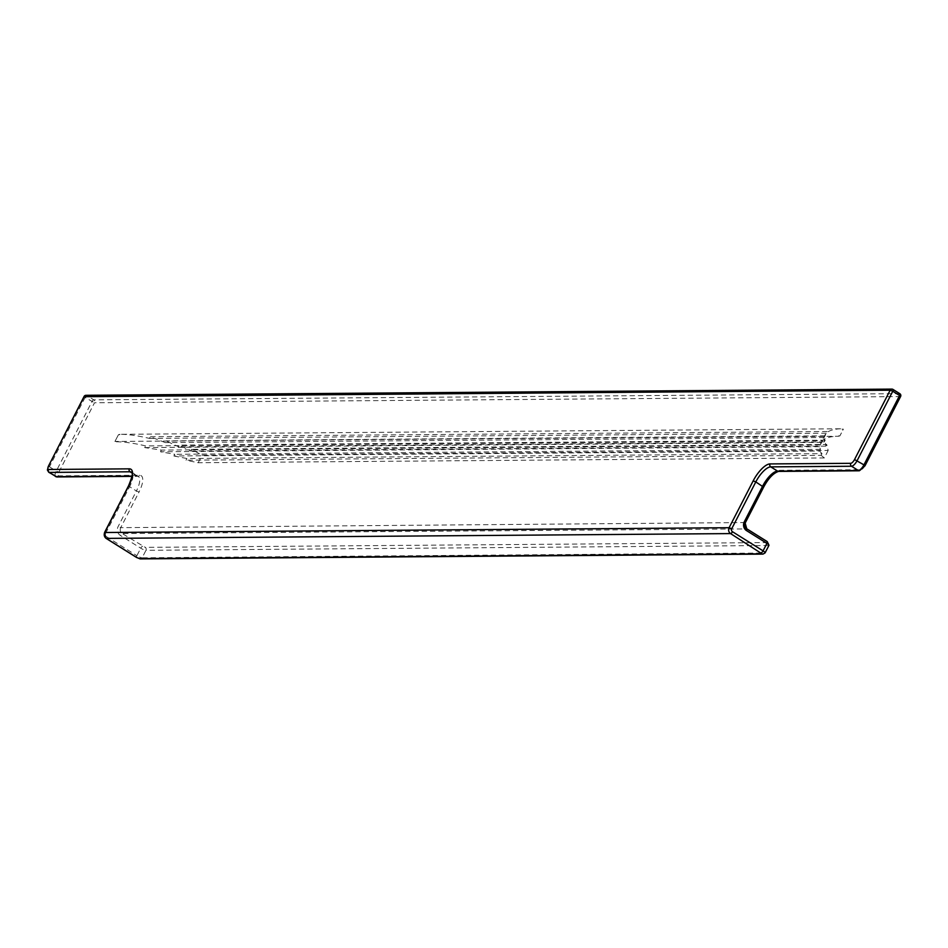 <?xml version="1.0" encoding="UTF-8"?>
<svg xmlns="http://www.w3.org/2000/svg" width="948" height="948" viewBox="0 0 948 948"><rect width="100%" height="100%" fill="white"/><g stroke="black" fill="none" stroke-linecap="round" stroke-linejoin="round"><path stroke-width="0.71" stroke-dasharray="4.74 3.56" d="M826.703 444.458L825.838 446.141L825.222 440.156L824.357 441.839L825.009 435.843L824.144 437.526L826.312 433.2A172.441 36.297 -152.8 0 1 842.18 428.769L119.958 434.314A172.441 36.297 27.2 0 1 149.44 438.403L150.305 436.72L165.225 442.598L166.09 440.903L178.627 446.804L179.492 445.11L190.749 451.023L191.614 449.328L202.007 455.241L828.185 450.43L826.703 444.458L191.614 449.328M119.768 434.694A172.441 36.297 27.2 0 0 118.441 434.717L114.945 441.448L118.441 434.717L119.958 434.314M116.296 441.436L114.945 441.448A172.441 36.297 27.2 0 1 116.296 441.436L838.328 436.27A172.441 36.297 -152.8 0 0 822.461 440.702L145.589 445.904A172.441 36.297 27.2 0 0 116.106 441.815M838.518 435.89A172.441 36.297 -152.8 0 1 839.892 435.902L843.365 429.148A172.441 36.297 -152.8 0 0 841.99 429.148L843.341 429.136L839.869 435.879L838.328 436.27M822.461 440.702L819.428 446.709L820.494 449.34L819.629 451.023L173.899 455.988L174.776 454.293L160.496 451.781L161.361 450.087L144.712 447.586L145.589 445.904M819.629 451.023L821.987 453.642L186.898 458.512L173.899 455.988M828.185 450.43L824.333 457.931L198.156 462.743L186.021 460.207L186.898 458.512M198.156 462.743L202.007 455.241M825.009 435.843L166.09 440.903M824.144 437.526L165.225 442.598M821.596 442.384L144.712 447.586M820.293 445.027L161.361 450.087M819.428 446.709L160.496 451.781M821.987 453.642L821.122 455.324L186.021 460.207M827.177 431.518L150.305 436.72M820.494 449.34L174.776 454.293M825.838 446.141L190.749 451.023M825.222 440.156L179.492 445.11M824.357 441.839L178.627 446.804M821.122 455.324L824.333 457.931M826.312 433.2L149.44 438.403M899.972 393.906A2.157 1.955 -90.4 0 0 899.64 393.645L93.769 399.843L86.967 395.577L893.146 389.581M900.517 396.264A2.157 1.955 -90.4 0 1 900.387 396.584L94.504 402.781L58.871 472.128A4.313 1.576 -58 0 0 58.752 475.86L139.522 475.244A19.398 7.074 122 0 1 139.024 492.048L136.417 490.981L118.121 526.59A6.47 5.866 89.6 0 0 120.325 535.407A2.157 0.782 122 0 1 122.197 533.534L746.87 528.925M864.896 465.634L864.742 465.93A4.313 1.576 122 0 1 861.009 469.698L780.24 470.315A19.398 7.074 122 0 0 763.401 487.248M745.258 522.549L120.728 527.657L139.024 492.048M766.991 541.509L767.785 542.576A2.157 1.955 -90.4 0 1 768.52 545.515L764.669 553.016L142.117 557.803L145.968 550.302A4.313 0.912 27.2 0 1 140.742 548.193L120.325 535.407M768.52 545.515L145.968 550.302A2.157 1.955 -90.4 0 0 145.222 547.363L122.197 533.534A4.313 3.91 89.6 0 1 120.728 527.657L118.121 526.59M767.785 542.576L145.222 547.363M778.545 471.405A2.157 1.955 89.6 0 0 780.24 470.315M140.423 558.893A2.157 1.955 -90.4 0 0 142.117 557.803A4.313 0.912 27.2 0 1 136.891 555.682L140.742 548.193A2.157 0.782 -58 0 1 142.615 546.309M136.536 557.365A2.157 0.782 122 0 1 136.891 555.682L106.271 536.521A2.157 1.955 -90.4 0 1 105.524 533.582L129.615 486.727L136.417 490.981A17.242 6.292 122 0 0 138.301 476.429L137.839 476.334A2.157 1.955 -90.4 0 1 136.856 476.05L131.985 476.086M762.986 554.106A2.157 1.955 89.6 0 0 764.669 553.016M128.655 485.957L129.615 486.727A17.242 6.292 122 0 0 131.499 472.163L138.301 476.429A17.242 6.292 122 0 0 136.856 476.05L131.938 472.969M104.588 532.823L105.524 533.582M105.903 538.168A2.157 0.782 122 0 1 106.271 536.521M85.984 395.304A2.157 1.955 89.6 0 1 86.967 395.577A2.157 0.782 -58 0 0 85.095 397.461L94.504 402.781A2.157 1.955 -90.4 0 0 93.769 399.843A2.157 0.782 -58 0 0 91.897 401.727L56.264 471.061L58.871 472.128M139.522 475.244A2.157 1.955 -90.4 0 1 137.839 476.334L131.938 476.37M57.07 476.951A2.157 1.955 89.6 0 0 58.752 475.86M861.009 469.698A2.157 1.955 -90.4 0 1 859.315 470.789M55.185 476.097A6.47 2.358 -58 0 1 56.264 471.061L49.45 466.807A6.47 2.358 -58 0 0 48.751 472.27M48.502 466.037L49.45 466.807L85.095 397.461L84.147 396.691M825.4 434.184L820.589 443.557"/><path stroke-width="1.42" d="M864.896 465.634L900.6 396.513L899.593 395.517A2.157 0.782 -58 0 0 899.83 393.693A2.157 0.782 -58 0 0 899.64 393.645L893.146 389.581M762.002 553.822A2.157 1.955 89.6 0 0 762.986 554.106L140.423 558.893A2.157 1.955 -90.4 0 1 139.451 558.609L762.002 553.822L730.588 533.594A4.313 3.91 -90.4 0 1 729.107 527.716L753.186 480.861A19.398 7.074 122 0 1 770.025 463.928A2.157 1.955 89.6 0 0 770.76 466.866L777.573 471.12A17.242 6.292 122 0 0 762.607 486.17L744.299 521.779A6.47 5.866 89.6 0 0 746.514 530.596L766.932 543.382L763.081 550.871L732.46 531.71A2.157 1.955 -90.4 0 1 731.714 528.771L755.805 481.916L763.614 487.165L745.258 522.549M864.742 465.93L863.948 464.864L899.593 395.517L892.779 391.251A2.157 0.782 -58 0 0 893.016 389.438A2.157 0.782 -58 0 0 892.838 389.391A2.157 1.955 89.6 0 0 891.855 389.107L85.984 395.304A2.157 1.955 89.6 0 0 84.301 396.394L48.656 465.741A4.313 1.576 -58 0 0 48.549 469.473L129.319 468.845A19.398 7.074 122 0 1 128.821 485.66L104.588 532.823M731.714 528.771L729.107 527.716L104.73 532.515A4.313 3.91 -90.4 0 0 106.212 538.393L136.844 557.554A2.157 0.782 122 0 1 136.654 557.507A2.157 0.782 122 0 1 136.536 557.365M770.025 463.928L850.794 463.311A4.313 1.576 122 0 0 854.539 459.543L890.172 390.197L84.147 396.691M139.451 558.609L136.844 557.554M732.46 531.71A2.157 0.782 -58 0 1 730.588 533.594L106.212 538.393A2.157 0.782 122 0 1 106.034 538.346A2.157 0.782 122 0 1 105.903 538.168M746.87 528.925L766.991 541.509A2.157 0.782 -58 0 1 767.169 541.557A2.157 0.782 -58 0 1 766.932 543.382A4.313 0.912 -152.8 0 1 768.958 545.361L765.107 552.862A4.313 0.912 -152.8 0 0 763.081 550.871A2.157 0.782 -58 0 1 761.208 552.755M753.186 480.861L755.805 481.916A17.242 6.292 122 0 1 770.76 466.866L851.529 466.25L858.343 470.504L777.573 471.12A2.157 1.955 89.6 0 0 778.545 471.405C773.307 473.123 768.33 478.385 763.614 487.165L745.318 522.775L744.299 521.779M768.52 545.515A4.313 0.912 -152.8 0 0 768.958 545.361L767.169 541.557L746.751 528.783A2.157 0.782 122 0 1 746.514 530.596M764.669 553.016A4.313 0.912 -152.8 0 0 765.107 552.862L762.986 554.106M745.092 522.858A4.313 3.91 89.6 0 0 746.574 528.735A2.157 0.782 122 0 1 746.751 528.783L745.092 522.858M48.549 469.473A2.157 1.955 89.6 0 0 49.284 472.412L130.054 471.784L131.938 472.969M129.319 468.845A2.157 1.955 89.6 0 0 130.054 471.784A17.242 6.292 122 0 1 131.499 472.163C130.089 473.905 135.825 467.897 128.596 485.731L104.517 532.586L106.034 538.346L136.654 557.507L140.423 558.893M854.539 459.543L863.948 464.864A6.47 2.358 122 0 1 858.343 470.504A2.157 1.955 -90.4 0 0 859.315 470.789L864.967 465.847L900.6 396.513A2.157 2.157 0 0 0 899.83 393.693L893.016 389.438A2.157 2.157 0 0 0 891.855 389.107A2.157 1.955 89.6 0 0 890.172 390.197L892.779 391.251L857.146 460.598A6.47 2.358 122 0 1 851.529 466.25A2.157 1.955 -90.4 0 1 850.794 463.311M899.972 393.906A2.157 1.955 -90.4 0 1 900.517 396.264M131.985 476.086L56.086 476.666A2.157 1.955 89.6 0 0 57.07 476.951L131.938 476.37M55.185 476.097A6.47 2.358 -58 0 0 55.553 476.524A6.47 2.358 -58 0 0 56.086 476.666L49.284 472.412A6.47 2.358 -58 0 1 48.751 472.27L47.4 470.007L48.502 466.037M48.656 465.741L84.088 396.465A2.157 2.157 0 0 1 85.984 395.304M859.315 470.789L778.545 471.405M57.07 476.951L48.751 472.27"/></g></svg>
